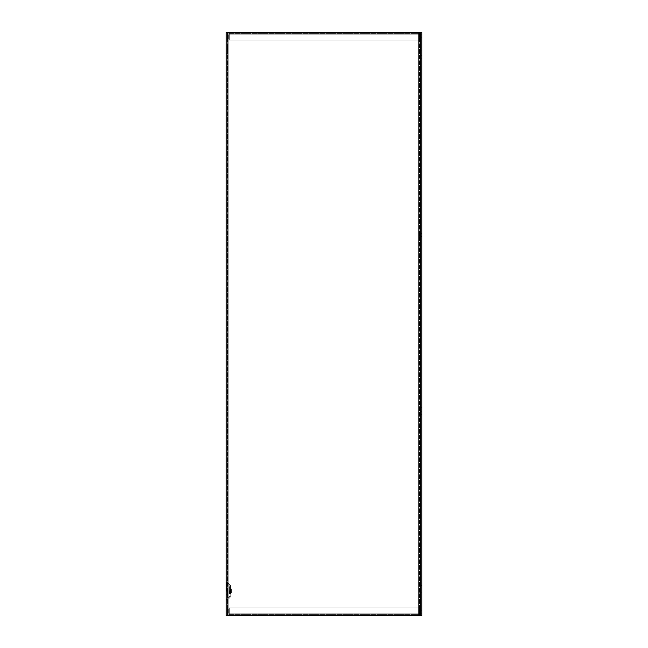 <?xml version="1.0" encoding="UTF-8"?>
<svg xmlns="http://www.w3.org/2000/svg" width="648" height="648" viewBox="0 0 648 648"><rect width="100%" height="100%" fill="white"/><g stroke="black" fill="none" stroke-linecap="round" stroke-linejoin="round"><path stroke-width="0.49" stroke-dasharray="3.24 2.43" d="M419.467 34.652L420.625 34.652L420.625 36.717L420.625 34.652L420.625 36.717L420.625 34.652L419.467 34.652L419.467 36.717L420.625 36.717L419.467 36.717L419.467 34.652M229.295 33.558L418.883 33.558L229.295 33.558L229.295 34.142L229.295 33.558A0.583 0.583 0 0 0 228.712 34.142A0.583 0.583 0 0 1 229.295 33.558L229.295 39.998L229.295 34.142L229.295 39.998L418.883 39.998L418.883 33.558A0.583 0.583 0 0 1 419.467 34.142A0.583 0.583 0 0 0 418.883 33.558L418.883 39.998L229.295 39.998L418.883 39.998L229.295 39.998L229.295 34.142L418.883 34.142L229.295 34.142L229.295 32.4L418.883 32.4L229.295 32.4L229.295 33.558M420.625 34.142A1.733 1.733 0 0 0 418.883 32.4A1.733 1.733 0 0 1 420.625 34.142L420.625 38.475L420.625 34.142M419.467 38.475L420.625 38.475L419.467 38.475L419.467 34.142L419.467 38.475M229.295 32.4A1.733 1.733 0 0 0 227.561 34.142L227.561 39.998L228.712 39.998L228.712 34.142L228.712 39.998L227.561 39.998L227.561 34.142A1.733 1.733 0 0 1 229.295 32.4M419.467 613.356L420.625 613.356L420.625 611.283L420.625 613.356L420.625 611.283L420.625 613.356L419.467 613.356L419.467 611.283L420.625 611.283L419.467 611.283L419.467 613.356M229.295 614.442L418.883 614.45L229.295 614.442L229.295 613.859L229.295 614.442A0.583 0.583 0 0 1 228.712 613.859A0.583 0.583 0 0 0 229.295 614.442L229.295 608.002L229.295 613.859L229.295 608.002L418.883 608.002L418.883 614.45A0.583 0.583 0 0 0 419.467 613.867A0.583 0.583 0 0 1 418.883 614.45L418.883 608.002L229.295 608.002L418.883 608.002L229.295 608.002L229.295 613.859L418.883 613.867L229.295 613.859L229.295 615.6L418.883 615.6L229.295 615.6L229.295 614.442M420.625 613.867A1.733 1.733 0 0 1 418.883 615.6A1.733 1.733 0 0 0 420.625 613.867L420.625 609.525L420.625 613.867M419.467 609.525L420.625 609.525L419.467 609.525L419.467 613.867L419.467 609.525M229.295 615.6A1.733 1.733 0 0 1 227.561 613.859L227.561 608.002L228.712 608.002L228.712 613.859L228.712 608.002L227.561 608.002L227.561 613.859A1.733 1.733 0 0 0 229.295 615.6M226.225 591.3L226.225 582.228L226.225 591.3M230.81 591.3C230.81 585.176 230.81 585.176 230.81 591.3C230.81 585.176 230.81 585.176 230.81 591.3L230.81 590.263L230.81 591.3C230.81 597.424 230.81 597.424 230.81 591.3C230.81 597.424 230.81 597.424 230.81 591.3L230.81 592.329L230.81 591.3M227.375 597.375L227.375 594.718L227.375 597.375M226.225 597.375L226.225 594.718L226.225 597.375M227.375 50.625L227.375 47.968L227.375 50.625M226.225 50.625L226.225 47.968L226.225 50.625M229.651 591.3L229.651 586.14L229.651 591.3M420.625 56.7L420.625 55.339L421.775 55.339L421.775 50.933L421.775 58.223L421.775 55.339L421.775 58.223L421.775 55.339L420.625 55.339L421.775 55.339L420.625 55.339L420.625 50.933L420.625 58.223L420.625 50.933L420.625 58.223L420.625 56.7L421.775 56.7L420.625 56.7M419.467 56.7L419.467 57.737L419.467 56.7M420.625 234.9L420.625 233.539L421.775 233.539L421.775 229.125L421.775 236.415L421.775 233.539L421.775 236.415L421.775 233.539L420.625 233.539L421.775 233.539L420.625 233.539L420.625 229.125L420.625 236.415L420.625 229.125L420.625 236.415L420.625 234.9L421.775 234.9L420.625 234.9M419.467 234.9L419.467 235.937L419.467 234.9M420.625 413.1L420.625 411.739L421.775 411.739L421.775 407.333L421.775 414.623L421.775 411.739L421.775 414.623L421.775 411.739L420.625 411.739L421.775 411.739L420.625 411.739L420.625 407.333L420.625 414.623L420.625 407.333L420.625 414.623L420.625 413.1L421.775 413.1L420.625 413.1M419.467 413.1L419.467 414.137L419.467 413.1M420.625 591.3L420.625 589.939L421.775 589.939L421.775 585.533L421.775 592.823L421.775 589.939L421.775 592.823L421.775 589.939L420.625 589.939L421.775 589.939L420.625 589.939L420.625 585.533L420.625 592.823L420.625 585.533L420.625 592.823L420.625 591.3L421.775 591.3L420.625 591.3M419.467 591.3L419.467 590.263L419.467 591.3M229.295 591.3L229.295 593.487L229.295 591.3M229.74 591.3L229.659 593.73L229.74 591.3M226.225 615.6L226.225 32.4L420.625 32.4L418.883 32.4L420.625 32.4L420.625 615.6L226.225 615.6M227.958 32.4L418.883 32.4L227.375 32.4L227.958 32.4L227.958 615.6L418.883 615.6L227.375 615.6L227.958 615.6L227.958 32.4L227.958 615.6M419.467 32.4L419.467 615.6L419.467 32.4M420.625 615.6L420.625 32.4L420.625 615.6L420.625 32.4L421.775 32.4L421.775 615.6L420.625 615.6L420.625 32.4M227.375 32.4L227.375 615.6L227.375 32.4M229.659 588.87L230.81 588.87L229.659 588.87L230.81 588.87L229.659 588.87L230.388 588.87L230.388 593.73L230.388 588.87L229.659 588.87L230.81 588.87L230.81 593.73L229.659 593.73L230.388 593.73L229.659 593.73L230.388 593.73L230.388 588.87L230.388 593.73L229.659 593.73L230.81 593.73L229.659 593.73L230.81 593.73L230.81 588.87L230.81 593.73L230.81 588.87L229.659 588.87L231.539 588.87L229.659 588.87M230.81 593.73L229.659 593.73L230.81 593.73M231.539 588.87L231.539 593.73L231.539 588.87M227.343 593.592L227.343 591.316L227.343 593.592M421.775 35.681L421.775 37.203L421.775 35.681M420.625 35.681L420.625 37.203L420.625 35.681M421.775 612.32L421.775 610.805L421.775 612.32M420.625 612.32L420.625 610.805L420.625 612.32M418.883 34.142L229.295 34.142L418.883 34.142M418.883 613.867L229.295 613.867L418.883 613.867M226.557 591.3L226.557 583.046L226.557 591.3M230.469 591.3L230.469 585.322L230.469 591.3M418.883 32.4L418.883 615.6M227.375 582.228L230.81 586.14M226.225 594.718L227.375 594.718L226.225 594.718M226.225 47.968L227.375 47.968L226.225 47.968M229.651 586.14L226.557 583.046M419.467 55.671L420.625 55.671L419.467 55.671M419.467 233.871L420.625 233.871L419.467 233.871M419.467 412.071L420.625 412.071L419.467 412.071M419.467 590.263L420.625 590.263L419.467 590.263M230.81 596.46L227.375 600.372M229.295 590.263L230.81 590.263M226.225 600.032L227.375 600.032L226.225 600.032M229.651 596.46L226.225 600.372M226.225 53.282L227.375 53.282L226.225 53.282M419.467 57.737L420.625 57.737L419.467 57.737M419.467 235.937L420.625 235.937L419.467 235.937M419.467 414.137L420.625 414.137L419.467 414.137M419.467 592.329L420.625 592.329L419.467 592.329M229.295 592.329L230.81 592.329M420.625 50.933L421.775 50.933L420.625 50.933M420.625 229.125L421.775 229.125L420.625 229.125M420.625 407.333L421.775 407.333L420.625 407.333M420.625 585.533L421.775 585.533L420.625 585.533M420.625 34.166L421.775 34.166L420.625 34.166M420.625 610.805L421.775 610.805L420.625 610.805M420.625 58.223L421.775 58.223L420.625 58.223M420.625 236.415L421.775 236.415L420.625 236.415M420.625 414.623L421.775 414.623L420.625 414.623M420.625 592.823L421.775 592.823L420.625 592.823M420.625 37.203L421.775 37.203L420.625 37.203M420.625 613.834L421.775 613.834L420.625 613.834"/><path stroke-width="0.97" d="M226.225 32.4L226.225 615.6L421.775 615.6L421.775 32.4L226.225 32.4M420.625 32.4L420.625 615.6M227.958 615.6L227.958 32.4M418.883 615.6L418.883 32.4M226.557 583.046L226.225 582.228M226.557 599.554L226.225 600.372"/></g></svg>
